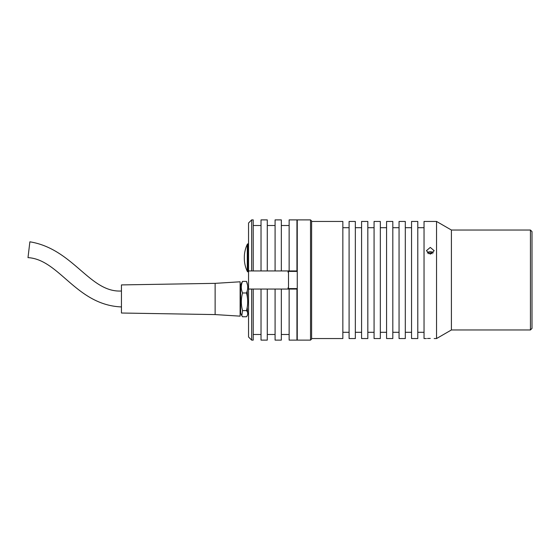 <?xml version="1.0" encoding="UTF-8"?>
<svg xmlns="http://www.w3.org/2000/svg" width="560" height="560" viewBox="0 0 560 560"><rect width="100%" height="100%" fill="white"/><g stroke="black" fill="none" stroke-linecap="round" stroke-linejoin="round"><path stroke-width="0.84" d="M430.283 247.408L434.189 250.726L430.283 254.17L426.384 250.726L430.283 247.408M430.283 338.422C425.25 338.562 425.25 338.562 430.283 338.422C435.323 338.562 435.323 338.562 430.283 338.422L428.841 338.443M428.736 338.443L427.49 338.492M530.439 329.966L530.439 230.034L532 231.595L532 328.405L530.439 329.966L451.409 329.966L436.534 338.555L436.534 221.445L424.039 221.445L424.039 338.555L426.384 338.555M451.409 329.966L451.409 230.034L436.534 221.445M311.619 221.445L342.846 221.445L342.846 338.555L311.619 338.555M349.097 221.445L349.097 338.555L355.341 338.555L355.341 221.445L349.097 221.445M361.585 221.445L361.585 338.555L367.829 338.555L367.829 221.445L361.585 221.445M374.073 221.445L374.073 338.555L380.324 338.555L380.324 221.445L374.073 221.445M386.568 221.445L386.568 338.555L392.812 338.555L392.812 221.445L386.568 221.445M399.056 221.445L399.056 338.555L405.307 338.555L405.307 221.445L399.056 221.445M411.551 221.445L411.551 338.555L417.795 338.555L417.795 221.445L411.551 221.445M433.258 252.945A3.808 3.297 0 0 0 433.209 252.889A3.808 3.297 0 0 0 427.315 252.945M432.131 253.75L431.214 252.805L428.554 253.204L428.344 253.701M310.527 340.116L310.527 219.884L297.255 219.884L297.255 340.116L310.527 340.116L311.619 339.017L311.619 220.983L310.527 219.884M261.03 334.495L253.225 334.495M275.086 334.495L267.281 334.495M289.135 334.495L281.33 334.495M251.664 270.942L248.542 270.942L248.542 223.013L251.664 219.884L251.664 270.942L261.03 270.942L261.03 219.884L267.281 219.884L267.281 270.942L275.086 270.942L275.086 219.884L281.33 219.884L281.33 270.942L289.135 270.942L289.135 219.884L296.947 219.884L296.947 271.411L296.947 270.942L289.135 270.942M251.664 219.884L253.225 219.884L253.225 270.942M253.225 340.116L253.225 289.058L251.664 289.058L251.664 340.116L253.225 340.116M251.664 340.116L248.542 336.987L248.542 289.058L251.664 289.058M248.542 289.058L248.542 270.942M275.086 270.942L281.33 270.942M261.03 270.942L267.281 270.942M292.257 289.058L292.257 288.589M292.257 271.411L292.257 270.942M261.03 289.058L267.281 289.058L267.281 340.116L261.03 340.116L261.03 289.058L253.225 289.058M275.086 289.058L281.33 289.058L281.33 340.116L275.086 340.116L275.086 289.058L267.281 289.058M289.135 289.058L296.947 289.058L296.947 340.116L289.135 340.116L289.135 289.058L281.33 289.058M296.947 288.589L296.947 289.058L296.947 288.589M248.542 243.796L248.143 243.796A0.938 0.938 0 0 0 247.296 244.328A30.464 30.464 0 0 0 244.321 257.845A30.464 30.464 0 0 0 247.296 271.355L247.296 244.328M248.542 271.887L248.143 271.887A0.938 0.938 0 0 1 247.296 271.355M240.611 313.068L240.611 284.865L242.522 281.393C240.898 285.257 240.905 289.121 242.536 292.978C240.947 298.851 240.947 304.717 242.536 310.59L241.801 315.623L242.522 316.757L246.505 316.757C248.122 314.699 248.115 312.648 246.491 310.59C248.08 304.717 248.08 298.851 246.491 292.978C248.115 289.121 248.122 285.257 246.505 281.393L247.611 285.397M247.205 290.864L247.576 299.075M246.505 281.393L242.522 281.393M242.536 292.978L246.491 292.978M242.536 310.59L246.491 310.59M247.205 307.286L247.611 312.746M121.45 291.004C89.768 292.852 73.325 248.885 29.876 241.815L28 257.628C59.374 259.455 76.23 305.088 121.45 306.929M215.131 314.58L121.45 313.019L121.45 284.914L215.131 283.353L240.114 281.792L240.114 316.148L215.131 314.58L215.131 283.353M297.255 271.411L288.512 271.411L288.512 288.589L287.889 287.966M248.143 271.887L248.143 243.796M297.255 288.589L288.512 288.589M288.512 271.411L287.889 272.034M436.534 338.555L434.189 338.555M530.439 230.034L451.409 230.034M342.846 227.696L349.097 227.696M355.341 227.696L361.585 227.696M367.829 227.696L374.073 227.696M380.324 227.696L386.568 227.696M392.812 227.696L399.056 227.696M405.307 227.696L411.551 227.696M417.795 227.696L424.039 227.696M417.795 332.304L424.039 332.304M405.307 332.304L411.551 332.304M392.812 332.304L399.056 332.304M380.324 332.304L386.568 332.304M367.829 332.304L374.073 332.304M355.341 332.304L361.585 332.304M342.846 332.304L349.097 332.304M289.135 225.505L281.33 225.505M275.086 225.505L267.281 225.505M261.03 225.505L253.225 225.505M244.321 257.46L244.321 258.223L244.321 257.46M241.801 315.623L240.611 313.285"/></g></svg>
